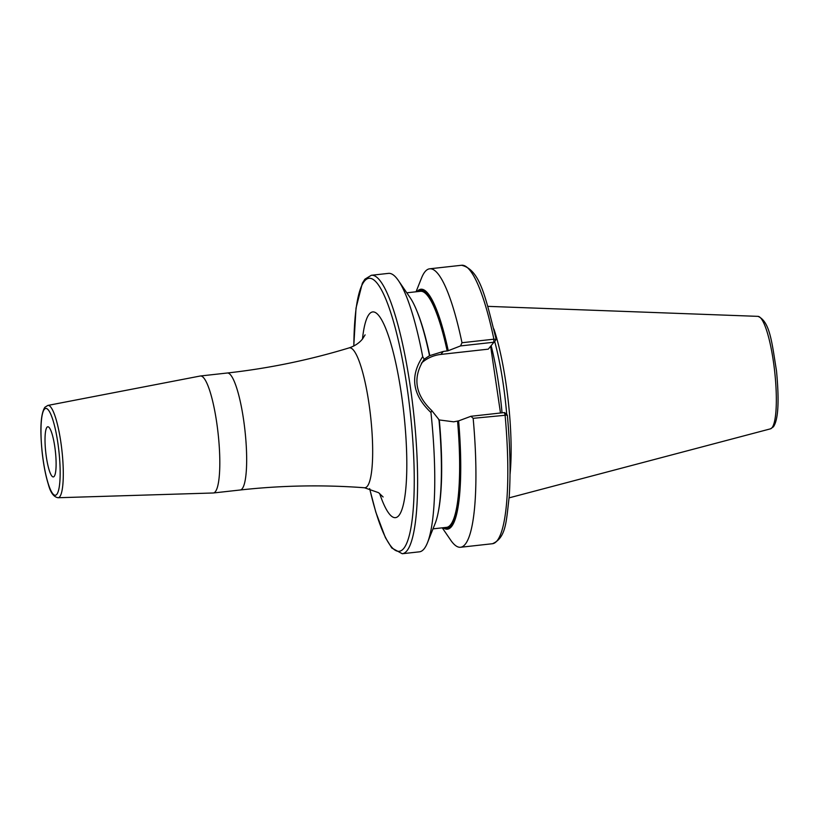 <?xml version="1.0" encoding="UTF-8"?>
<svg xmlns="http://www.w3.org/2000/svg" width="819" height="819" viewBox="0 0 819 819"><rect width="100%" height="100%" fill="white"/><g stroke="black" fill="none" stroke-linecap="round" stroke-linejoin="round"><path stroke-width="1.23" d="M493.877 328.982A97.625 18.714 83.7 0 1 510.022 474.457M494.676 341.421A96.888 18.581 83.7 0 1 506.736 414.516M490.632 346.273L500.491 413.001M418.632 291.492A119.451 22.901 83.7 0 1 448.003 350.798L460.534 345.925L493.939 342.219L488.278 349.15L440.857 354.422L443.274 351.464L429.525 355.692L424.191 359.203L422.696 356.654A140.08 26.853 -96.3 0 0 398.423 280.589A140.08 26.853 -96.3 0 0 388.482 273.372L371.345 275.276A140.08 26.853 83.7 0 1 411.947 398.638A140.08 26.853 83.7 0 1 406.93 550.798A140.08 26.853 -96.3 0 1 402.262 553.736L391.789 548.003L385.411 537.643L375.808 512.121L369.615 488.595M460.534 345.925L461.988 342.731L493.888 339.189L493.785 342.403M448.003 350.798L443.274 351.464M448.218 350.532A120.7 23.137 -96.3 0 0 416.973 291.677M443.181 527.733A120.7 23.137 -96.3 0 0 458.609 420.884L470.925 416.287L473.157 418.325A140.08 26.853 -96.3 0 1 460.575 547.266A140.08 26.853 -96.3 0 1 450.624 540.049L442.26 527.835M438.738 419.881L453.665 421.816L458.609 420.884M461.988 342.731A140.08 26.853 -96.3 0 0 429.647 268.806A140.08 26.853 -96.3 0 0 421.529 278.02L416.052 291.779M470.925 416.287L504.33 412.571L505.057 414.783A140.08 26.853 83.7 0 1 492.475 543.724C506.296 537.725 506.224 521.171 509.193 496.805C510.759 473.464 510.145 446.212 507.35 415.069L473.157 418.325M402.262 553.736L419.4 551.832A140.08 26.853 -96.3 0 0 424.068 548.894A140.08 26.853 -96.3 0 0 427.518 542.618A140.08 26.853 -96.3 0 0 430.948 412.51C412.448 394.922 409.695 376.31 422.696 356.654M430.948 412.51L431.777 410.575L438.964 419.615A120.7 23.137 83.7 0 1 435.176 523.423L427.518 542.618M431.777 410.575C414.926 394.43 412.397 377.313 424.191 359.203L424.078 359.336M416.523 310.135A118.755 22.768 83.7 0 1 429.801 355.743L429.299 355.958M421.386 363.186A36.159 34.879 -140.8 0 1 440.857 354.422M398.423 280.589L410.104 297.635A120.7 23.137 83.7 0 1 429.525 355.692M429.647 268.806L461.547 265.264A140.08 26.853 83.7 0 1 493.888 339.189L496.119 339.383L494.226 342.26M461.547 265.264C480.333 269.635 485.647 298.147 496.16 339.261L496.119 339.373M507.35 415.069L504.617 412.592M200.205 376.023A58.845 11.282 83.7 0 1 200.379 375.993A58.845 11.282 83.7 0 1 217.434 427.825A58.845 11.282 83.7 0 1 215.325 491.738A58.845 11.282 -96.3 0 1 213.37 492.977A58.845 11.282 -96.3 0 1 213.196 492.987L58.077 497.737A46.448 8.907 83.7 0 0 59.756 496.744A46.448 8.907 83.7 0 0 61.374 445.956A46.448 8.907 83.7 0 0 47.83 405.425L200.205 376.023M46.949 427.303A25.225 4.832 -96.3 0 0 46.038 454.699A25.225 4.832 -96.3 0 0 53.348 476.914A25.225 4.832 -96.3 0 0 54.197 476.382A25.225 4.832 -96.3 0 0 55.098 448.986A25.225 4.832 -96.3 0 0 47.789 426.781A25.225 4.832 -96.3 0 0 46.949 427.303M770.444 428.849L773.402 426.832C778.316 419.727 779.34 401.054 776.494 370.823C772.051 343.888 770.167 321.437 757.954 316.359A56.613 10.852 83.7 0 1 774.15 367.025A56.613 10.852 83.7 0 1 772.02 427.723A56.613 10.852 -96.3 0 1 770.444 428.849L509.111 497.86M491.134 345.649A96.888 18.581 83.7 0 1 502.037 412.827M458.394 421.15A119.451 22.901 83.7 0 1 444.84 527.549M406.797 292.803L420.403 291.298A118.755 22.768 83.7 0 1 447.194 351.023M457.586 421.375A118.755 22.768 83.7 0 1 446.621 527.344L433.005 528.859M439.332 420.28A118.755 22.768 83.7 0 1 438.697 509.817M369.686 488.615A137.285 26.321 -96.3 0 0 403.787 548.372A137.285 26.321 83.7 0 0 406.982 386.752A137.285 26.321 83.7 0 0 364.342 281.255A137.285 26.321 -96.3 0 0 353.849 345.956M379.627 493.468A103.45 19.83 -96.3 0 0 398.935 515.458A103.45 19.83 -96.3 0 0 401.33 393.663A103.45 19.83 -96.3 0 0 369.205 314.158A103.45 19.83 -96.3 0 0 362.479 339.046L365.1 334.858M383.108 496.979L378.562 492.68L364.475 487.755A70.383 13.493 -96.3 0 0 367.301 486.271A70.383 13.493 -96.3 0 0 369.666 408.579A70.383 13.493 -96.3 0 0 348.945 347.942C354.566 346.13 359.07 343.171 362.448 339.076M364.475 487.755C323.014 484.664 281.593 485.411 240.213 489.997A58.845 11.282 -96.3 0 0 242.178 488.759A58.845 11.282 -96.3 0 0 244.287 424.836A58.845 11.282 -96.3 0 0 227.221 373.014L200.379 375.993M56.839 494.307A43.653 8.364 83.7 0 1 43.284 460.769A43.653 8.364 83.7 0 1 44.298 409.377A43.653 8.364 83.7 0 1 57.852 442.925A43.653 8.364 83.7 0 1 56.839 494.307M757.954 316.359L487.848 306.357M492.475 543.724L460.575 547.266M353.777 345.997L356.019 308.118L362.346 283.231L364.905 279.177L371.345 275.276M348.945 347.942C309.183 360.053 268.601 368.407 227.221 373.014M240.213 489.997L213.37 492.977M47.83 405.425L44.861 407.299C40.735 413.779 39.834 428.818 42.158 452.405C43.571 464.987 45.639 475.655 48.372 484.418C50.471 492.557 53.706 497 58.077 497.737"/></g></svg>

